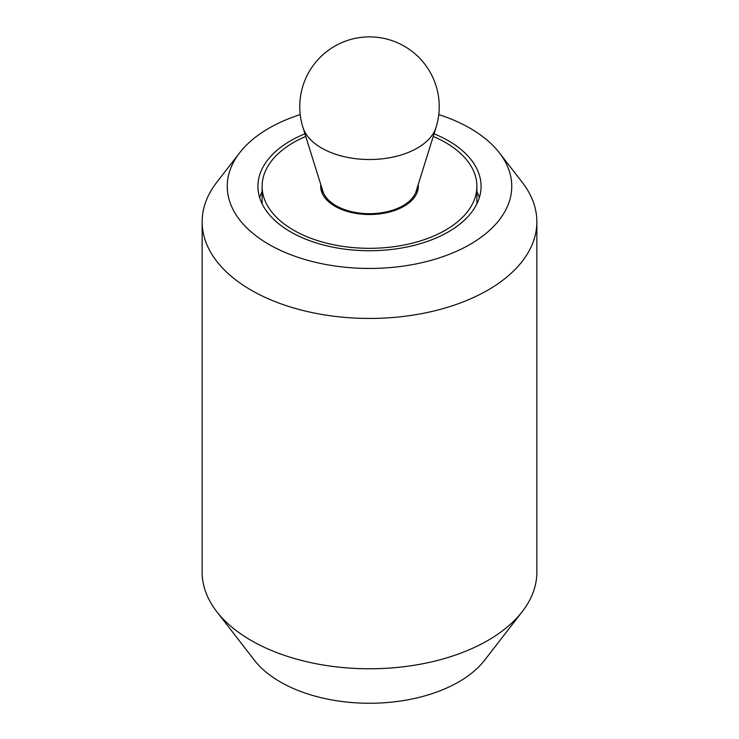 <?xml version="1.0" encoding="UTF-8"?>
<svg xmlns="http://www.w3.org/2000/svg" width="739" height="739" viewBox="0 0 739 739"><rect width="100%" height="100%" fill="white"/><g stroke="black" fill="none" stroke-linecap="round" stroke-linejoin="round"><path stroke-width="1.11" d="M304.93 133.796A111.571 64.413 0 0 0 257.929 186.32A111.571 64.413 0 0 0 290.612 231.87A111.571 64.413 0 0 0 412.196 245.838A111.571 64.413 0 0 0 481.071 186.32A111.571 64.413 0 0 0 448.388 140.78A111.571 64.413 0 0 0 434.07 133.796M479.315 197.71A111.571 64.413 0 0 0 476.886 191.623A111.571 64.413 180 0 1 479.315 197.71M300.228 114.591A142.257 82.131 0 0 0 239.639 152.797L216.721 182.385A167.356 96.624 0 0 0 202.144 221.829A167.356 96.624 0 0 0 251.158 290.15A167.356 96.624 0 0 0 433.544 311.091A167.356 96.624 0 0 0 536.856 221.829A167.356 96.624 0 0 0 522.279 182.385L499.361 152.797A142.257 82.131 0 0 0 470.087 128.253A142.257 82.131 0 0 0 438.772 114.591M239.639 152.797A142.257 82.131 0 0 0 268.913 244.397A142.257 82.131 0 0 0 450.171 253.967A142.257 82.131 0 0 0 499.361 152.797M202.144 221.829L202.144 572.152A167.356 96.624 0 0 0 216.721 611.596A167.356 96.624 0 0 0 251.158 640.473A167.356 96.624 0 0 0 522.279 611.596A167.356 96.624 0 0 0 536.856 572.152L536.856 221.829M522.279 611.596L484.655 660.158A126.147 72.828 180 0 1 280.303 681.931A126.147 72.828 180 0 1 254.345 660.158L216.721 611.596M262.114 191.623A111.571 64.413 0 0 0 259.685 197.71A111.571 64.413 180 0 1 262.114 191.623M305.752 136.429A107.386 62.002 0 0 0 262.114 186.32A107.386 62.002 0 0 0 293.568 230.162A107.386 62.002 0 0 0 410.598 243.602A107.386 62.002 0 0 0 476.886 186.32A107.386 62.002 0 0 0 445.432 142.488A107.386 62.002 0 0 0 433.248 136.429M418.219 184.584A48.811 28.184 180 0 1 418.311 186.32A48.811 28.184 180 0 1 388.178 212.361A48.811 28.184 180 0 1 334.989 206.255A48.811 28.184 180 0 1 320.689 186.32A48.811 28.184 180 0 1 320.781 184.584M436.065 127.385L416.168 191.161A47.416 27.38 180 0 1 383.68 212.435A47.416 27.38 180 0 1 335.968 205.664A47.416 27.38 180 0 1 322.832 191.161L302.935 127.385A67.637 39.047 180 0 0 321.668 148.077A67.637 39.047 180 0 0 389.721 157.73A67.637 39.047 180 0 0 436.065 127.385A69.734 69.734 0 0 0 325.936 52.164A69.734 69.734 0 0 0 302.935 127.385M262.114 203.798L262.114 186.32M476.886 203.798L476.886 186.32M416.916 193.008L416.916 188.759M322.084 193.008L322.084 188.759"/></g></svg>
